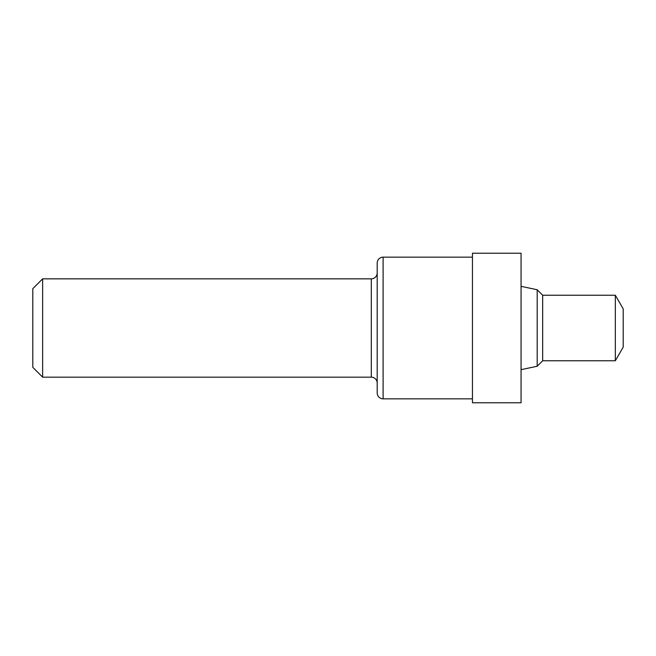 <?xml version="1.0" encoding="UTF-8"?>
<svg xmlns="http://www.w3.org/2000/svg" width="656" height="656" viewBox="0 0 656 656"><rect width="100%" height="100%" fill="white"/><g stroke="black" fill="none" stroke-linecap="round" stroke-linejoin="round"><path stroke-width="0.98" d="M615.328 295.233L615.328 360.767L623.2 347.131L623.2 308.869L615.328 295.233L542.676 295.233L537.198 289.755L521.061 286.328M615.328 360.767L542.676 360.767L542.676 295.233M542.676 360.767L537.198 366.245L537.198 289.755M537.198 366.245L521.061 369.672M521.061 402.784L521.061 253.216L472.451 253.216L472.451 402.784L521.061 402.784M472.451 257.152L383.104 257.152A5.904 5.904 0 0 0 377.2 263.056L377.2 392.944A5.904 5.904 0 0 0 383.104 398.848L383.104 257.152M472.451 398.848L383.104 398.848M371.296 377.167L371.296 278.833L42.64 278.833L32.8 288.673L32.8 367.327L42.64 377.167L371.296 377.167A5.904 5.904 0 0 1 377.2 383.071M371.296 278.833A5.904 5.904 0 0 0 377.2 272.929M42.64 377.167L42.64 278.833"/></g></svg>
